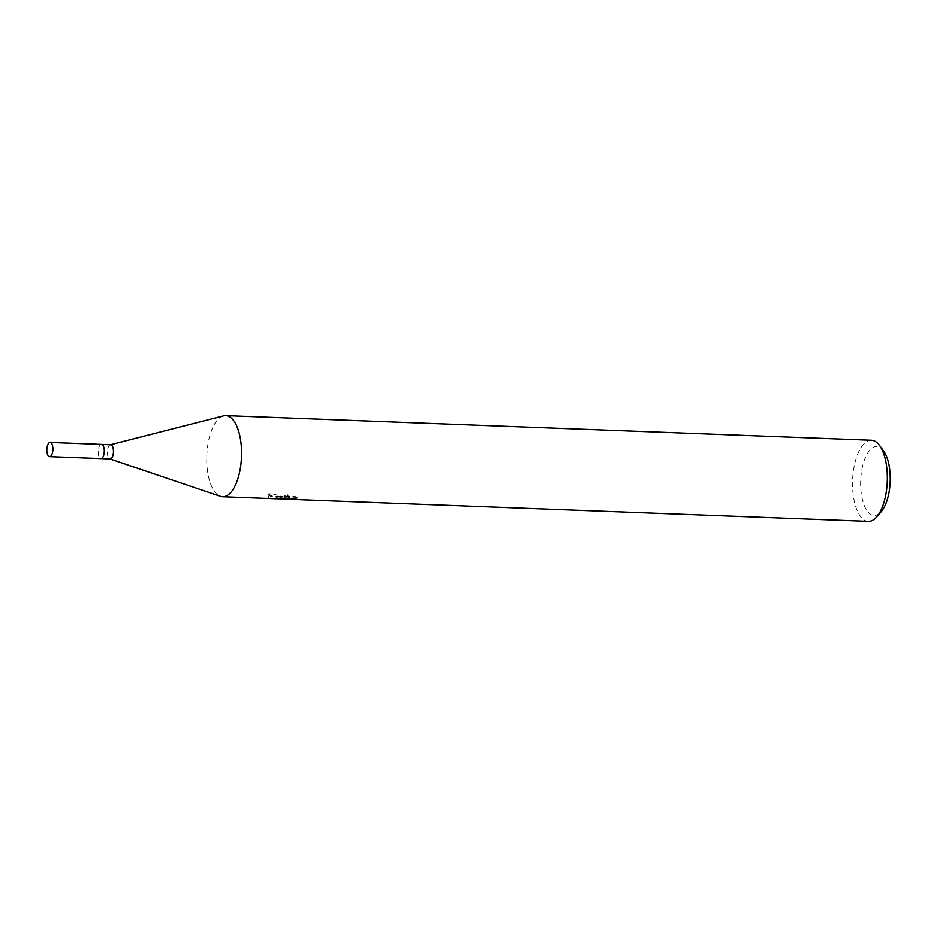 <?xml version="1.0" encoding="UTF-8"?>
<svg xmlns="http://www.w3.org/2000/svg" width="937" height="937" viewBox="0 0 937 937"><rect width="100%" height="100%" fill="white"/><g stroke="black" fill="none" stroke-linecap="round" stroke-linejoin="round"><path stroke-width="0.7" stroke-dasharray="4.68 3.51" d="M101.454 444.384A7.109 3.034 -87.8 0 0 98.209 451.06A7.109 3.034 -87.8 0 0 100.646 458.544A7.109 3.034 -87.8 0 0 100.915 458.591M883.532 450.896A34.517 14.758 -87.8 0 0 878.285 446.785A34.517 14.758 -87.8 0 0 860.892 476.804A34.517 14.758 -87.8 0 0 872.534 515.268A34.517 14.758 -87.8 0 0 881.213 511.696M871.457 440.238A40.607 17.358 -87.8 0 0 852.67 477.999A40.607 17.358 -87.8 0 0 866.526 521.101A40.607 17.358 -87.8 0 0 868.353 521.405M282.142 498.988L275.935 498.8M286.078 499.046L284.204 499.116M280.432 498.765L269.879 495.228L270.055 493.12L283.911 497.067L281.592 496.282L287.893 494.865A38.581 16.491 -87.8 0 0 289.627 496.2L285.82 496.751L297.404 497.453L297.228 499.503M289.627 496.2L289.451 498.226A40.607 17.358 92.2 0 1 287.718 496.938L281.826 498.765A10.682 1.031 4.8 0 0 282.002 498.835M285.867 498.976A6.489 0.621 -175.2 0 1 285.75 498.917L289.451 498.226M297.404 497.453L295.342 496.645L280.877 496.095L280.702 498.203M295.354 496.645L295.178 498.765M284.86 497.09L284.696 499.023M287.893 494.865L287.718 496.938M281.826 498.765L285.75 498.917M280.877 496.095L275.209 496.551L286.933 496.997L270.969 496.551L268.169 494.994L270.067 493.12M275.209 496.551L275.033 498.601M286.933 496.997L286.816 498.437M270.969 496.551L270.793 498.566M269.879 495.228L267.994 497.032L269.306 498.285A14.699 1.417 4.8 0 0 269.563 498.355M269.306 498.285L279.929 498.695M223.381 415.864A40.607 17.358 -87.8 0 0 206.808 455.523A40.607 17.358 -87.8 0 0 220.312 496.317M223.498 415.841A40.607 17.358 -87.8 0 0 206.808 455.523A40.607 17.358 -87.8 0 0 220.429 496.352M110.355 444.77A7.109 3.034 -87.8 0 0 110.297 444.782A7.109 3.034 -87.8 0 0 107.368 451.728A7.109 3.034 -87.8 0 0 109.758 458.872A7.109 3.034 -87.8 0 0 109.816 458.884M101.184 444.419A7.109 3.034 -87.8 0 0 98.198 451.376A7.109 3.034 -87.8 0 0 100.646 458.533M281.416 498.308L281.592 496.282M285.656 498.765L285.82 496.751M275.455 496.751L283.911 497.067M284.075 497.078L288.104 497.231M267.994 497.032L268.169 494.994"/><path stroke-width="1.41" d="M109.816 458.884A7.109 3.034 -87.8 0 0 110.133 458.943A7.109 3.034 -87.8 0 0 113.424 452.337A7.109 3.034 -87.8 0 0 110.999 444.794A7.109 3.034 -87.8 0 0 110.671 444.735A7.109 3.034 -87.8 0 0 110.355 444.77M100.915 458.591A7.109 3.034 -87.8 0 0 100.962 458.591A7.109 3.034 -87.8 0 0 104.253 451.985A7.109 3.034 -87.8 0 0 101.828 444.443A7.109 3.034 -87.8 0 0 101.501 444.396A7.109 3.034 -87.8 0 0 101.454 444.384M109.945 458.931L220.429 496.352A40.607 17.358 -87.8 0 0 220.769 496.458A40.607 17.358 -87.8 0 0 241.231 461.156A40.607 17.358 -87.8 0 0 227.527 415.899A40.607 17.358 -87.8 0 0 225.7 415.595A40.607 17.358 -87.8 0 0 223.381 415.864M220.312 496.317A40.607 17.358 -87.8 0 0 220.769 496.469A40.607 17.358 -87.8 0 0 222.596 496.762L275.935 498.8L286.757 499.046L275.033 498.601L280.702 498.203L295.178 498.765L297.228 499.503L288.116 499.269L868.353 521.405A40.607 17.358 -87.8 0 0 876.739 516.896L881.213 511.696A34.517 14.758 -87.8 0 0 890.15 481.595A34.517 14.758 -87.8 0 0 883.532 450.896L879.468 445.368A40.607 17.358 -87.8 0 0 873.284 440.531A40.607 17.358 -87.8 0 0 871.457 440.238L225.7 415.595M876.739 516.896A40.607 17.358 -87.8 0 0 887.245 481.477A40.607 17.358 -87.8 0 0 879.468 445.368M222.596 496.762A40.607 17.358 -87.8 0 0 241.383 459.001A40.607 17.358 -87.8 0 0 227.527 415.899A40.607 17.358 -87.8 0 0 223.498 415.841L110.484 444.735M284.204 499.116L282.142 498.988M288.116 499.269L286.078 499.046M286.816 498.437L286.757 499.046M100.646 458.533A7.109 3.034 -87.8 0 0 100.962 458.591A7.109 3.034 -87.8 0 0 104.253 451.985A7.109 3.034 -87.8 0 0 101.828 444.443A7.109 3.034 -87.8 0 0 101.501 444.396A7.109 3.034 -87.8 0 0 101.184 444.419M49.274 456.577A7.109 3.034 -87.8 0 0 49.591 456.635A7.109 3.034 -87.8 0 0 52.882 450.029A7.109 3.034 -87.8 0 0 50.457 442.487A7.109 3.034 -87.8 0 0 50.141 442.428A7.109 3.034 -87.8 0 0 46.85 449.034A7.109 3.034 -87.8 0 0 49.274 456.577M49.591 456.635L110.133 458.943M50.141 442.428L110.671 444.735"/></g></svg>

